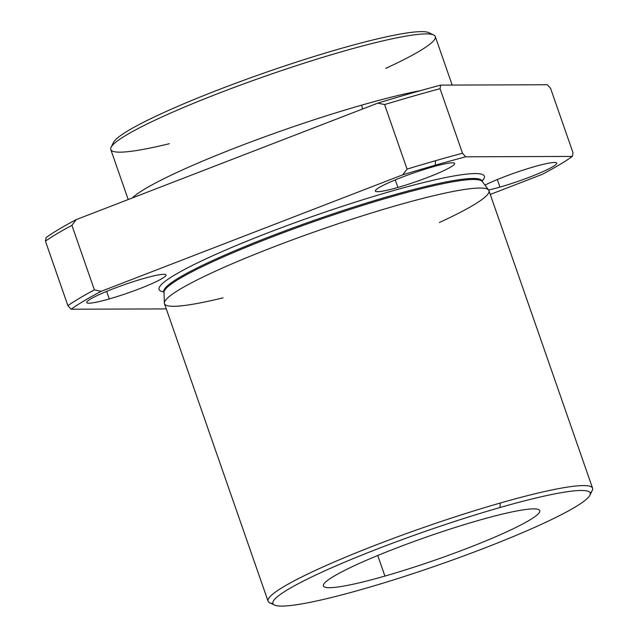 <?xml version="1.0" encoding="UTF-8"?>
<svg xmlns="http://www.w3.org/2000/svg" width="638" height="638" viewBox="0 0 638 638"><rect width="100%" height="100%" fill="white"/><g stroke="black" fill="none" stroke-linecap="round" stroke-linejoin="round"><path stroke-width="0.96" d="M481.937 180.203L482.009 181.032A168.408 18.095 160.8 0 0 317.014 219.328A168.408 18.095 160.8 0 0 163.926 291.805A168.408 18.095 -19.2 0 1 317.014 219.328A168.408 18.095 -19.2 0 1 482.009 181.032L482.248 181.503A168.584 18.111 160.8 0 0 317.381 220.381A168.584 18.111 160.8 0 0 164.022 292.316A168.584 18.111 -19.2 0 1 317.381 220.381A168.584 18.111 -19.2 0 1 482.248 181.503L488.66 190.116A171.805 18.462 -19.2 0 1 439.399 222.502M402.761 174.82A278.71 29.946 -19.2 0 1 435.236 165.218L435.547 160.704A282.522 30.361 160.8 0 0 407.052 169.102L402.761 174.82L101.171 291.319A278.71 29.946 160.8 0 0 71.105 309.223L166.279 308.904L71.105 309.223A278.71 29.946 -19.2 0 1 101.171 291.319L94.384 289.875A282.522 30.361 160.8 0 0 67.899 305.65L71.105 309.223L67.899 305.65A282.522 30.361 -19.2 0 1 94.384 289.875L71.919 225.35A282.522 30.361 160.8 0 0 45.434 241.124L67.899 305.65L45.434 241.124A282.522 30.361 -19.2 0 1 71.919 225.35L76.209 219.624L377.8 103.133A278.71 29.946 -19.2 0 1 440.746 85.109L547.356 84.75L550.57 88.323L573.036 152.849L572.326 156.438L465.708 156.804A278.71 29.946 160.8 0 0 435.236 165.218A278.71 29.946 160.8 0 0 402.761 174.82L407.052 169.102A282.522 30.361 -19.2 0 1 435.547 160.704L435.236 165.218A278.71 29.946 -19.2 0 1 465.708 156.804L462.502 153.224A282.522 30.361 160.8 0 0 435.547 160.704A282.522 30.361 -19.2 0 1 462.502 153.224L440.037 88.698A282.522 30.361 160.8 0 0 384.586 104.576L407.052 169.102L384.586 104.576A282.522 30.361 -19.2 0 1 440.037 88.698L440.746 85.109A278.71 29.946 160.8 0 0 377.8 103.133L384.586 104.576L377.8 103.133L76.209 219.624A278.71 29.946 160.8 0 0 46.143 237.535A278.71 29.946 -19.2 0 1 76.209 219.624L71.919 225.35L94.384 289.875L101.171 291.319L402.761 174.82M490.271 194.43L542.26 174.349A278.71 29.946 160.8 0 0 572.326 156.438A278.71 29.946 -19.2 0 1 542.26 174.349L490.271 194.43M499.953 187.101A41.996 4.514 -19.2 0 1 488.596 190.028A41.996 4.514 160.8 0 0 499.953 187.101A41.996 4.514 160.8 0 0 556.719 163.105A41.996 4.514 160.8 0 0 528.623 168.368A41.996 4.514 160.8 0 0 484.96 185.14A41.996 4.514 -19.2 0 1 538.4 165.553A41.996 4.514 -19.2 0 1 551.766 167.3A41.996 4.514 -19.2 0 1 499.953 187.101L497.329 179.549L499.953 187.101M163.95 291.877A172.228 18.51 -19.2 0 1 315.627 215.357A172.228 18.51 -19.2 0 1 482.033 181.104A172.228 18.51 160.8 0 0 315.627 215.357A172.228 18.51 160.8 0 0 163.95 291.877M109.265 298.943A41.996 4.514 -19.2 0 1 103.906 292.539A41.996 4.514 -19.2 0 1 165.936 274.779A41.996 4.514 -19.2 0 1 109.265 298.943A41.996 4.514 160.8 0 0 166.032 274.946A41.996 4.514 160.8 0 0 124.888 284.492A41.996 4.514 160.8 0 0 86.712 302.564A41.996 4.514 160.8 0 0 109.265 298.943L106.634 291.399L109.265 298.943M397.913 187.444A41.996 4.514 -19.2 0 1 392.561 181.04A41.996 4.514 -19.2 0 1 454.591 163.288A41.996 4.514 -19.2 0 1 397.913 187.444A41.996 4.514 160.8 0 0 454.679 163.448A41.996 4.514 160.8 0 0 413.536 172.994A41.996 4.514 160.8 0 0 375.359 191.073A41.996 4.514 160.8 0 0 397.913 187.444L395.289 179.9L397.913 187.444M46.143 237.535L45.434 241.124L46.143 237.535M113.117 144.619A167.985 18.047 -19.2 0 1 265.847 72.397A167.985 18.047 -19.2 0 1 430.403 34.133A167.985 18.047 160.8 0 0 428.856 32.682A167.985 18.047 160.8 0 0 265.847 72.397A167.985 18.047 160.8 0 0 113.428 142.529L111.076 147.314A171.805 18.462 -19.2 0 1 266.963 75.595A171.805 18.462 -19.2 0 1 433.673 34.978A171.805 18.462 -19.2 0 1 385.727 68.362M169.389 143.694A171.805 18.462 -19.2 0 1 111.076 147.314M377.744 555.483L384.913 576.074A114.537 12.305 160.8 0 0 539.732 510.615A114.537 12.305 160.8 0 0 427.524 536.662A114.537 12.305 160.8 0 0 323.402 585.955A114.537 12.305 160.8 0 0 384.913 576.074L377.744 555.483M589.927 495.208L592.271 490.415A171.805 18.462 160.8 0 0 500.296 503.015L499.993 507.529A167.985 18.047 160.8 0 0 273.295 604.178A167.985 18.047 160.8 0 0 521.413 533.145A167.985 18.047 160.8 0 0 499.993 507.529A167.985 18.047 -19.2 0 1 589.927 495.208A167.985 18.047 -19.2 0 1 437.501 565.332A167.985 18.047 -19.2 0 1 274.492 605.047A167.985 18.047 -19.2 0 1 337.342 565.3A167.985 18.047 -19.2 0 1 499.993 507.529L500.296 503.015A171.805 18.462 160.8 0 0 333.953 562.102A171.805 18.462 160.8 0 0 269.675 602.75L274.492 605.047M384.913 576.074A114.537 12.305 -19.2 0 1 370.311 558.609A114.537 12.305 -19.2 0 1 539.485 510.177A114.537 12.305 -19.2 0 1 384.913 576.074M592.566 488.198L488.955 190.674A171.805 18.462 160.8 0 0 320.635 229.736A171.805 18.462 160.8 0 0 164.46 303.672L268.072 601.203A171.805 18.462 -19.2 0 1 500.296 503.015A171.805 18.462 -19.2 0 1 592.566 488.198A171.805 18.462 -19.2 0 1 590.238 493.11M272.952 603.604A171.805 18.462 -19.2 0 1 268.072 601.203M223.069 297.834A171.805 18.462 -19.2 0 1 164.349 303.05A171.805 18.462 -19.2 0 1 320.635 229.736A171.805 18.462 -19.2 0 1 488.66 190.116M362.504 109.034L361.738 105.118A171.805 18.462 160.8 0 0 132.257 197.971A171.805 18.462 -19.2 0 1 361.738 105.118L362.504 109.034M420.322 90.676A171.805 18.462 160.8 0 0 361.738 105.118A171.805 18.462 -19.2 0 1 420.322 90.676M452.183 85.069L435.283 36.533A171.805 18.462 160.8 0 0 266.963 75.595A171.805 18.462 160.8 0 0 110.781 149.531L128.198 199.542M572.326 156.438L573.036 152.849L550.57 88.323L547.356 84.75L440.746 85.109L440.037 88.698L462.502 153.224L465.708 156.804L572.326 156.438M163.464 291.111L164.022 292.316L164.349 303.05M428.856 32.682L433.673 34.978"/></g></svg>
